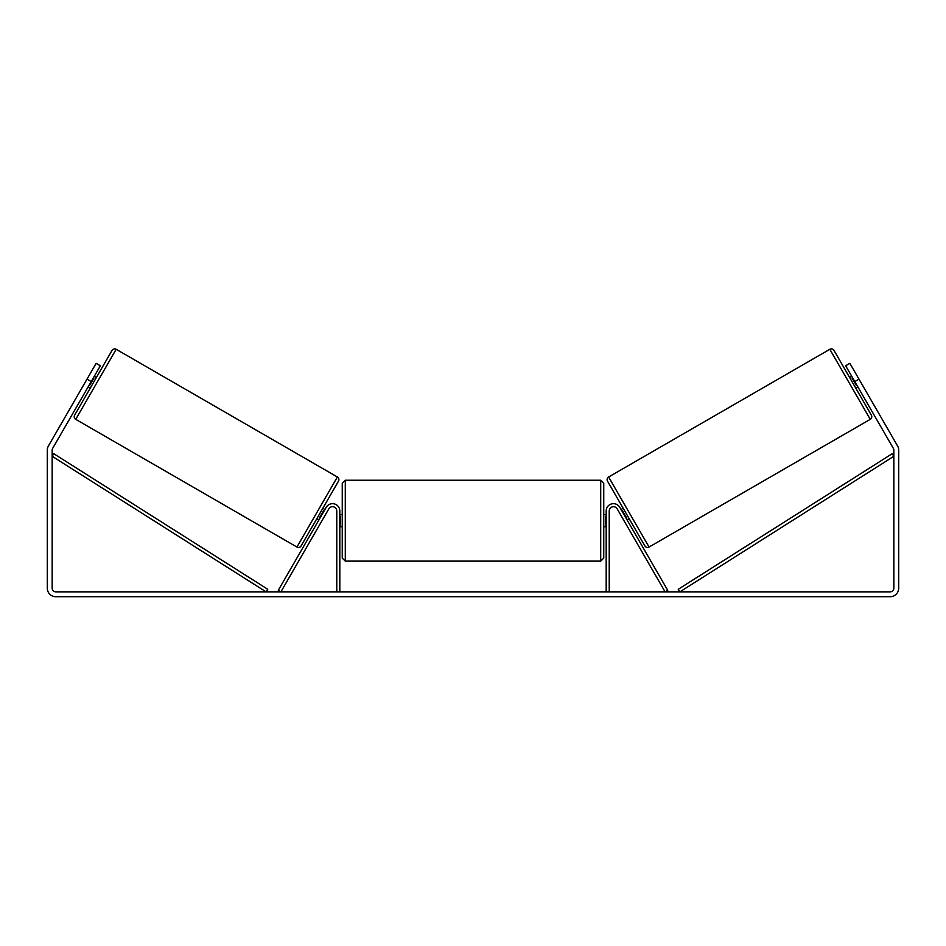 <?xml version="1.0" encoding="UTF-8"?>
<svg xmlns="http://www.w3.org/2000/svg" width="946" height="946" viewBox="0 0 946 946"><rect width="100%" height="100%" fill="white"/><g stroke="black" fill="none" stroke-linecap="round" stroke-linejoin="round"><path stroke-width="1.42" d="M336.776 591.853L336.776 510.97A4.257 4.257 0 0 0 328.83 508.842L280.903 591.853L278.278 590.328L326.204 507.316A7.296 7.296 0 0 1 339.815 510.97L339.815 591.853M609.224 591.853L609.224 510.97A4.257 4.257 0 0 1 617.17 508.842L665.097 591.853L667.722 590.328L619.796 507.316A7.296 7.296 0 0 0 606.185 510.97L606.185 591.853M829.819 349.287A3.039 3.039 0 0 1 833.97 350.398L871.372 415.176A3.039 3.039 0 0 1 870.261 419.338L649.062 547.048A3.039 3.039 0 0 1 644.9 545.937L607.509 481.147A3.039 3.039 0 0 1 608.621 476.997L829.819 349.287L870.261 419.338M849.626 377.525L851.731 376.307M855.716 388.061L857.821 386.843M852.606 377.809L852.074 378.116L856.426 385.637L856.946 385.329M621.061 509.492L623.166 508.274M627.139 520.028L629.244 518.81M621.924 510.994L622.456 510.686L626.796 518.219L626.264 518.514M91.218 381.569L87.008 379.145L96.137 363.347L100.347 365.771L52.657 448.38A3.654 3.654 0 0 0 52.16 450.201L52.16 588.199A3.654 3.654 0 0 0 55.814 591.853L890.186 591.853A3.654 3.654 0 0 0 893.84 588.199L893.84 450.201A3.654 3.654 0 0 0 893.343 448.38L845.653 365.771L849.863 363.347L858.992 379.145L854.782 381.569M87.008 379.145L48.435 445.944A8.514 8.514 0 0 0 47.3 450.201L47.3 588.199A8.514 8.514 0 0 0 55.814 596.713L890.186 596.713A8.514 8.514 0 0 0 898.7 588.199L898.7 450.201A8.514 8.514 0 0 0 897.565 445.944L858.992 379.145M862.031 384.407L860.813 382.302M85.187 382.302L83.969 384.407M116.181 349.287A3.039 3.039 0 0 0 112.03 350.398L74.628 415.176A3.039 3.039 0 0 0 75.739 419.338L296.938 547.048A3.039 3.039 0 0 0 301.1 545.937L338.491 481.147A3.039 3.039 0 0 0 337.379 476.997L116.181 349.287L75.739 419.338M96.374 377.525L94.269 376.307M93.394 377.809L93.926 378.116L89.574 385.637L89.054 385.329M90.284 388.061L88.179 386.843M324.939 509.492L322.834 508.274M318.861 520.028L316.756 518.81M324.076 510.994L323.544 510.686L319.204 518.219L319.736 518.514M342.251 520.69L342.251 483.3L345.29 480.249L345.29 561.132L342.251 558.093L342.251 520.69M600.71 480.249L603.749 483.3L603.749 558.093L600.71 561.132L600.71 480.249L345.29 480.249M606.185 525.042L605.57 525.042L605.57 516.35L606.185 516.35M339.815 516.35L340.43 516.35L340.43 525.042L339.815 525.042M52.16 456.279L266.11 591.853L267.742 589.275L53.792 453.713L52.16 456.279M893.84 456.279L679.89 591.853L678.258 589.275L892.208 453.713L893.84 456.279M649.062 547.048L608.621 476.997M296.938 547.048L337.379 476.997M603.749 514.612L606.185 514.612M606.185 526.78L603.749 526.78M600.71 561.132L345.29 561.132M342.251 514.612L339.815 514.612M342.251 526.78L339.815 526.78"/></g></svg>
